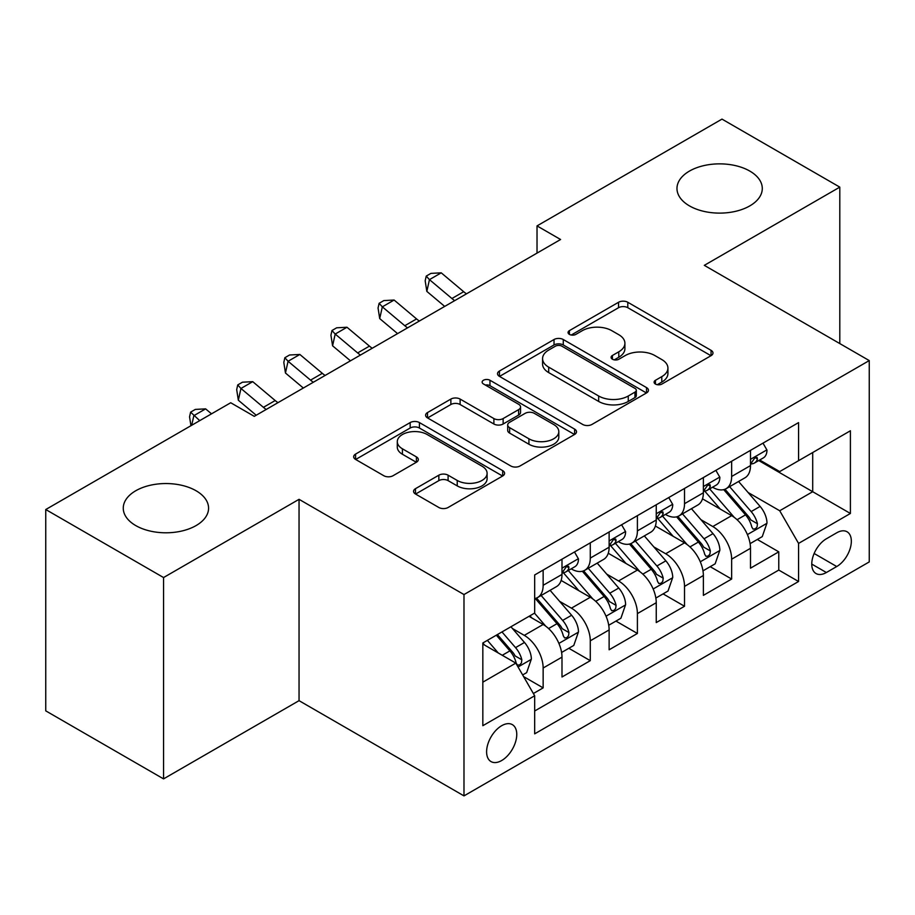 <?xml version="1.0" encoding="UTF-8"?>
<svg xmlns="http://www.w3.org/2000/svg" width="915" height="915" viewBox="0 0 915 915"><rect width="100%" height="100%" fill="white"/><g stroke="black" fill="none" stroke-linecap="round" stroke-linejoin="round"><path stroke-width="1.37" d="M655.437 384.048A4.575 2.642 0 0 0 661.911 384.048L711.058 355.672A6.542 3.774 0 0 0 712.979 353.007A6.542 3.774 0 0 0 711.058 350.331L627.804 302.27A6.542 3.774 0 0 0 618.551 302.27L569.404 330.635A4.575 2.642 0 0 0 568.055 332.511A4.575 2.642 0 0 0 569.404 334.375A4.575 2.642 0 0 0 575.878 334.375L582.237 330.704A20.931 12.089 0 0 1 611.838 330.704L618.78 334.707A20.931 12.089 0 0 1 624.911 343.262A20.931 12.089 0 0 1 618.78 351.806L612.421 355.478A4.575 2.642 0 0 0 611.083 357.342A4.575 2.642 0 0 0 612.421 359.218A4.575 2.642 0 0 0 618.895 359.218L625.254 355.546A20.931 12.089 0 0 1 654.854 355.546L661.797 359.549A20.931 12.089 0 0 1 667.927 368.093A20.931 12.089 0 0 1 661.797 376.637L655.437 380.308A4.575 2.642 0 0 0 654.099 382.184A4.575 2.642 0 0 0 655.437 384.048L655.437 380.308M196.073 490.76A42.65 24.625 0 0 0 149.591 485.419A42.65 24.625 0 0 0 123.262 508.168A42.65 24.625 0 0 0 135.763 525.587A42.65 24.625 0 0 0 182.245 530.917A42.65 24.625 0 0 0 208.574 508.168A42.65 24.625 0 0 0 196.073 490.76M749.785 171.071A42.65 24.625 0 0 0 703.303 165.741A42.65 24.625 0 0 0 676.974 188.49A42.65 24.625 0 0 0 689.475 205.898A42.65 24.625 0 0 0 735.957 211.239A42.65 24.625 0 0 0 762.287 188.49A42.65 24.625 0 0 0 749.785 171.071M501.683 760.525A21.331 12.318 120 0 0 515.614 741.722A21.331 12.318 120 0 0 512.343 724.634A21.331 12.318 120 0 0 501.683 725.698A21.331 12.318 120 0 0 487.752 744.49A21.331 12.318 120 0 0 491.012 761.577A21.331 12.318 120 0 0 501.683 760.525M415.49 488.667A6.542 3.774 0 0 0 413.569 491.344A6.542 3.774 0 0 0 415.49 494.009L438.845 507.493A6.542 3.774 0 0 0 448.098 507.493L502.678 475.983A6.542 3.774 0 0 0 504.588 473.318A6.542 3.774 0 0 0 502.678 470.642L419.413 422.57A6.542 3.774 0 0 0 410.172 422.57L355.58 454.08A6.542 3.774 0 0 0 353.67 456.757A6.542 3.774 0 0 0 355.58 459.422L383.797 475.72A6.542 3.774 0 0 0 393.05 475.72L416.405 462.235A6.542 3.774 0 0 0 418.327 459.559A6.542 3.774 0 0 0 416.405 456.894L402.417 448.808A17.499 10.099 0 0 1 397.293 441.671A17.499 10.099 0 0 1 408.09 432.338A17.499 10.099 0 0 1 427.168 434.522L481.976 466.17A17.499 10.099 0 0 1 487.1 473.318A17.499 10.099 0 0 1 476.303 482.651A17.499 10.099 0 0 1 457.237 480.455L448.098 475.182A6.542 3.774 0 0 0 438.845 475.182L415.49 488.667L415.49 494.009M299.045 499.327L163.556 577.548L45.75 509.529L45.75 710.864L163.556 778.882L299.045 700.661L463.985 795.89L463.985 594.556L299.045 499.327L299.045 700.661M839.798 343.571L839.798 187.129L704.31 265.35L869.25 360.579L463.985 594.556M839.798 187.129L721.981 119.11L537.025 225.902L537.025 253.1M45.75 509.529L230.717 402.749L254.279 416.348L560.586 239.501L537.025 225.902M582.695 424.446A6.542 3.774 0 0 0 591.948 424.446L646.528 392.935A6.542 3.774 0 0 0 648.449 390.259A6.542 3.774 0 0 0 646.528 387.594L563.274 339.522A6.542 3.774 0 0 0 554.021 339.522L499.441 371.032A6.542 3.774 0 0 0 497.52 373.697A6.542 3.774 0 0 0 499.441 376.374L582.695 424.446M485.316 385.043A4.575 2.642 0 0 1 489.96 385.684L489.96 380.24L574.609 429.112A6.542 3.774 0 0 1 576.519 431.788A6.542 3.774 0 0 1 574.609 434.453L520.029 465.975A6.542 3.774 0 0 1 510.776 465.975L427.511 417.903L427.511 412.562A6.542 3.774 0 0 0 425.601 415.227A6.542 3.774 0 0 0 427.511 417.903M427.511 412.562L450.866 399.077A6.542 3.774 0 0 1 460.119 399.077L493.894 418.567A6.542 3.774 0 0 0 503.136 418.567L518.633 409.623A6.542 3.774 0 0 0 520.555 406.946A6.542 3.774 0 0 0 518.633 404.281L483.486 383.98A4.575 2.642 0 0 1 482.136 382.115A4.575 2.642 0 0 1 484.961 379.668A4.575 2.642 0 0 1 489.96 380.24M533.365 693.524L543.144 687.874L523.597 676.585M512.469 628.536L524.295 635.365A26.661 15.395 60 0 1 543.144 668.019L561.993 657.13L561.993 676.997L590.278 660.664L568.833 648.289M559.591 601.327L571.429 608.155A26.661 15.395 60 0 1 590.278 640.809L609.127 629.92L609.127 649.787L637.4 633.466L615.955 621.079M606.714 574.117L618.551 580.956A26.661 15.395 60 0 1 637.4 613.599L656.249 602.722L656.249 622.577L684.523 606.256L663.078 593.881M653.836 546.918L665.674 553.747A26.661 15.395 60 0 1 684.523 586.389L703.372 575.512L703.372 595.368L731.645 579.046L731.645 559.191A26.661 15.395 -120 0 0 712.796 526.537L700.97 519.709M710.2 566.671L731.645 579.046M561.993 657.13A26.661 15.395 -120 0 0 543.144 624.488L529.007 616.321M609.127 629.92A26.661 15.395 -120 0 0 590.278 597.278L561.135 580.453M656.249 602.722A26.661 15.395 -120 0 0 637.4 570.068L608.258 553.243M703.372 575.512A26.661 15.395 -120 0 0 684.523 542.858L655.38 526.034M836.733 532.793L826.371 538.786A20.656 11.929 120 0 0 812.875 556.983A20.656 11.929 120 0 0 816.031 573.545A20.656 11.929 120 0 0 826.371 572.515L836.733 566.534A20.656 11.929 120 0 0 850.229 548.325A20.656 11.929 120 0 0 847.061 531.775A20.656 11.929 120 0 0 836.733 532.793M463.985 795.89L869.25 561.913L869.25 360.579M482.834 682.167L515.82 663.112L534.669 695.766L534.669 733.853L798.566 581.494L798.566 543.407L779.717 510.753L748.093 492.499M534.669 695.766L482.834 725.698L482.834 642.982L534.669 613.061L534.669 574.963L798.566 422.604L798.566 460.691L850.401 430.771L850.401 513.475L798.566 543.407M571.177 568.833L571.429 568.981A26.661 15.395 60 0 0 584.754 570.297L603.603 559.42A26.661 15.395 -120 0 0 609.127 547.216L609.127 531.981M618.3 541.634L618.551 541.772A26.661 15.395 60 0 0 631.876 543.098L650.725 532.21A26.661 15.395 -120 0 0 656.249 520.006L656.249 504.771M665.422 514.424L665.674 514.562A26.661 15.395 60 0 0 678.999 515.888L697.848 505A26.661 15.395 -120 0 0 703.372 492.796L703.372 477.561M534.669 711.001L778.768 570.068L778.768 551.837L750.494 568.169L750.494 548.302A26.661 15.395 -120 0 0 731.645 515.66L702.503 498.835M712.545 487.215L712.796 487.363A26.661 15.395 -120 0 0 726.121 488.679A26.661 15.395 -120 0 0 731.645 476.475L731.645 461.24M726.121 488.679L744.97 477.802A26.661 15.395 -120 0 0 750.494 465.598L750.494 450.352M543.144 570.068L543.144 585.303A26.661 15.395 60 0 1 537.631 597.506A26.661 15.395 60 0 1 534.669 598.582M537.631 597.506L556.48 586.629A26.661 15.395 -120 0 0 561.993 574.426L561.993 559.191M590.278 542.858L590.278 558.093A26.661 15.395 60 0 1 584.754 570.297M637.4 515.648L637.4 530.894A26.661 15.395 60 0 1 631.876 543.098M684.523 488.45L684.523 503.685A26.661 15.395 60 0 1 678.999 515.888M684.523 586.389L684.523 606.256M637.4 613.599L637.4 633.466M590.278 640.809L590.278 660.664M543.144 668.019L543.144 687.874M515.82 663.112L482.834 644.069M779.717 510.753L812.703 491.71L812.703 452.536L850.401 430.771M758.729 460.554L850.401 513.475M759.679 460.005L779.717 471.58L798.566 460.691M163.556 577.548L163.556 778.882M757.334 539.461L778.768 551.837M778.768 570.068L798.566 581.494M657.267 384.7L661.797 382.081A20.931 12.089 0 0 0 667.927 373.537L667.927 368.093M624.911 343.262L624.911 348.695A20.931 12.089 0 0 1 618.78 357.25L614.251 359.858M710.978 355.729L627.804 307.703A6.542 3.774 0 0 0 618.551 307.703L571.235 335.027M646.448 392.981L563.274 344.955A6.542 3.774 0 0 0 554.021 344.955L499.521 376.42M634.964 392.123A4.575 2.642 0 0 0 636.314 390.259A4.575 2.642 0 0 0 634.964 388.395L561.89 346.19A4.575 2.642 0 0 0 555.405 346.19L548.703 350.068A20.931 12.089 0 0 0 542.572 358.611A20.931 12.089 0 0 0 548.703 367.155L598.662 396.001A20.931 12.089 0 0 0 628.262 396.001L634.964 392.123L634.964 397.568A4.575 2.642 0 0 0 636.314 395.703L636.314 390.259M542.572 358.611L542.572 364.056A20.931 12.089 0 0 0 548.703 372.599L548.703 367.155M634.964 397.568L628.262 401.445A20.931 12.089 0 0 1 598.662 401.445L548.703 372.599M427.602 417.949L450.866 404.51L450.866 399.077M520.555 406.946L520.555 412.391A6.542 3.774 0 0 1 518.633 415.067L503.136 424.011A6.542 3.774 0 0 1 493.894 424.011L460.119 404.51A6.542 3.774 0 0 0 450.866 404.51M489.96 385.684L574.517 434.511M528.927 438.8A17.499 10.099 0 0 0 547.994 440.984A17.499 10.099 0 0 0 558.802 431.651A17.499 10.099 0 0 0 553.678 424.514L534.36 413.363A6.542 3.774 0 0 0 525.107 413.363L509.621 422.307A6.542 3.774 0 0 0 507.699 424.972A6.542 3.774 0 0 0 509.621 427.648L528.927 438.8L528.927 444.244A17.499 10.099 0 0 0 547.994 446.428A17.499 10.099 0 0 0 558.802 437.096L558.802 431.651M507.699 424.972L507.699 430.416A6.542 3.774 0 0 0 509.621 433.092L509.621 427.648M528.927 444.244L509.621 433.092M487.1 473.318L487.1 478.751A17.499 10.099 0 0 1 476.303 488.084A17.499 10.099 0 0 1 457.237 485.899L448.098 480.627A6.542 3.774 0 0 0 438.845 480.627L415.57 494.066M397.293 441.671L397.293 447.115A17.499 10.099 0 0 0 402.417 454.252L402.417 448.808M416.325 462.281L402.417 454.252M502.587 476.04L419.413 428.014A6.542 3.774 0 0 0 410.172 428.014L355.672 459.479M750.106 543.636L762.275 536.602L766.987 523.003A17.66 10.191 -120 0 0 760.113 506.418L738.577 481.484M734.265 517.375L709.663 488.885M720.265 509.083L705.98 492.545A42.319 24.43 -120 0 0 704.664 491.069M723.719 489.639L745.508 514.848A17.66 10.191 60 0 1 751.798 527.017L753.079 529.11L755.47 528.779L757.071 526.834L757.448 523.757A17.66 10.191 -120 0 0 751.158 511.588L729.621 486.654M725 489.228L748.401 516.323A9.001 5.193 60 0 1 750.677 519.834L757.448 523.757M762.984 443.146L766.987 450.089A17.66 10.191 60 0 1 763.327 457.9L754.383 463.07A17.66 10.191 -120 0 0 757.448 458.998L757.082 457.431L754.875 457.877L751.798 462.269A17.66 10.191 60 0 1 750.494 464.774M751.089 463.894L751.158 463.894A17.66 10.191 -120 0 0 754.383 463.07M454.686 300.646A33.317 19.238 60 0 1 451.907 298.507L429.455 279.635L426.836 291.393L444.701 306.411M466.467 293.841A33.317 19.238 60 0 1 463.688 291.713L441.236 272.83L429.455 279.635L426.23 276.101L430.942 273.379L441.236 272.83M426.836 291.393L425.178 280.802L426.23 276.101M702.972 570.846L715.153 563.812L719.865 550.212A17.66 10.191 -120 0 0 712.991 533.628L691.454 508.694M687.142 544.585L662.529 516.094M673.143 536.293L658.857 519.754A42.319 24.43 -120 0 0 657.542 518.279M676.597 516.849L698.374 542.057A17.66 10.191 60 0 1 704.676 554.227L705.957 556.32L708.347 555.988L709.937 554.044L710.326 550.956A17.66 10.191 -120 0 0 704.035 538.798L682.499 513.864M677.878 516.437L701.279 543.521A9.001 5.193 60 0 1 703.543 547.044L710.326 550.956M655.849 598.055L668.03 591.021L672.742 577.411A17.66 10.191 -120 0 0 665.857 560.838L644.332 535.904M640.02 571.795L615.406 543.304M626.009 563.491L611.735 546.964A42.319 24.43 -120 0 0 610.419 545.489M629.474 544.048L651.251 569.267A17.66 10.191 60 0 1 657.553 581.437L658.834 583.53L661.225 583.187L662.815 581.254L663.203 578.166A17.66 10.191 -120 0 0 656.913 565.996L635.376 541.074M630.755 543.636L654.156 570.731A9.001 5.193 60 0 1 656.421 574.254L663.203 578.166M608.727 625.254L620.908 618.231L625.62 604.621A17.66 10.191 -120 0 0 618.734 588.036L597.209 563.114M592.897 599.005L568.284 570.514M578.886 590.701L564.601 574.163A42.319 24.43 -120 0 0 563.297 572.699M582.352 571.257L604.129 596.477A17.66 10.191 60 0 1 610.431 608.635L611.712 610.728L614.091 610.396L615.692 608.452L616.081 605.375A17.66 10.191 -120 0 0 609.779 593.206L588.254 568.284M583.633 570.846L607.034 597.941A9.001 5.193 60 0 1 609.299 601.464L616.081 605.375M561.604 652.464L573.785 645.43L578.486 631.83A17.66 10.191 -120 0 0 571.612 615.246L550.087 590.312M545.763 626.203L534.497 613.153M531.764 617.911L529.934 615.795M535.229 598.467L557.006 623.675A17.66 10.191 60 0 1 563.297 635.845L564.589 637.938L566.968 637.606L568.57 635.662L568.958 632.585A17.66 10.191 -120 0 0 562.656 620.416L541.131 595.482M536.51 598.055L559.911 625.151A9.001 5.193 60 0 1 562.176 628.662L568.958 632.585M715.862 470.356L719.865 477.287A17.66 10.191 60 0 1 716.205 485.11L707.249 490.28A17.66 10.191 -120 0 0 710.326 486.208L709.96 484.641L707.752 485.076L704.676 489.468A17.66 10.191 60 0 1 703.372 491.984M703.967 491.103L704.035 491.103A17.66 10.191 -120 0 0 707.249 490.28M407.564 327.856A33.317 19.238 60 0 1 404.785 325.717L382.333 306.845L379.714 318.592L397.579 333.609M419.344 321.051A33.317 19.238 60 0 1 416.565 318.923L394.113 300.04L382.333 306.845L379.107 303.311L383.82 300.589L394.113 300.04M379.714 318.592L378.055 308.012L379.107 303.311M668.739 497.566L672.742 504.497A17.66 10.191 60 0 1 669.082 512.309L660.127 517.478A17.66 10.191 -120 0 0 663.203 513.418L662.837 511.851L660.63 512.286L657.553 516.678A17.66 10.191 60 0 1 656.249 519.194M656.833 518.313L656.913 518.313A17.66 10.191 -120 0 0 660.127 517.478M360.43 355.054A33.317 19.238 60 0 1 357.662 352.927L335.199 334.055L332.58 345.801L350.456 360.819M372.211 348.26A33.317 19.238 60 0 1 369.443 346.122L346.979 327.25L335.199 334.055L331.973 330.509L336.686 327.799L346.979 327.25M332.58 345.801L330.933 335.21L331.973 330.509M621.605 524.764L625.62 531.707A17.66 10.191 60 0 1 621.96 539.518L613.004 544.688A17.66 10.191 -120 0 0 616.081 540.616L615.704 539.049L613.496 539.495L610.431 543.887A17.66 10.191 60 0 1 609.127 546.404M609.71 545.512L609.779 545.512A17.66 10.191 -120 0 0 613.004 544.688M313.307 382.264A33.317 19.238 60 0 1 310.54 380.137L288.076 361.253L285.457 373.011L303.334 388.029M325.088 375.459A33.317 19.238 60 0 1 322.32 373.331L299.857 354.46L288.076 361.253L284.851 357.719L289.563 354.997L299.857 354.46M285.457 373.011L283.81 362.42L284.851 357.719M574.483 551.974L578.486 558.916A17.66 10.191 60 0 1 574.837 566.728L565.882 571.898A17.66 10.191 -120 0 0 568.958 567.826L568.581 566.259L566.374 566.705L563.297 571.097A17.66 10.191 60 0 1 561.993 573.602M562.588 572.721L562.656 572.721A17.66 10.191 -120 0 0 565.882 571.898M266.185 409.474A33.317 19.238 60 0 1 263.417 407.335L240.954 388.463L238.335 400.221L256.2 415.238M277.966 402.669A33.317 19.238 60 0 1 275.198 400.541L252.734 381.658L240.954 388.463L237.728 384.929L242.441 382.207L252.734 381.658M238.335 400.221L236.688 389.63L237.728 384.929M522.648 674.95L526.651 672.639L531.363 659.04A17.66 10.191 -120 0 0 524.489 642.456L510.936 626.764M498.275 652.99L487.375 640.363M484.641 645.121L482.834 643.028M496.319 635.193L509.884 650.885A17.66 10.191 60 0 1 516.174 663.055L517.467 665.148L519.846 664.816L521.447 662.872L521.836 659.784A17.66 10.191 -120 0 0 515.534 647.626L501.98 631.933M497.417 634.564L512.789 652.349A9.001 5.193 60 0 1 515.053 655.872L521.836 659.784M211.514 413.832L205.612 408.868L193.831 415.673L191.692 425.269M199.733 420.637L190.606 412.139L195.318 409.417L205.612 408.868M190.938 425.704L189.554 416.84L190.606 412.139M524.295 635.365L543.144 624.488M571.429 608.155L590.278 597.278M618.551 580.956L637.4 570.068M665.674 553.747L684.523 542.858M712.796 526.537L731.645 515.66M731.645 476.475L750.494 465.598M543.144 585.303L561.993 574.426M590.278 558.093L609.127 547.216M637.4 530.894L656.249 520.006M684.523 503.685L703.372 492.796M731.645 559.191L750.494 548.302M814.133 553.484L836.733 566.534M811.754 564.086L826.371 572.515M661.797 382.081L661.797 376.637M612.421 359.218L612.421 355.478M618.78 357.25L618.78 351.806M569.404 334.375L569.404 330.635M618.551 307.703L618.551 302.27M627.804 307.703L627.804 302.27M711.058 355.672L711.058 350.331M499.441 376.374L499.441 371.032M554.021 344.955L554.021 339.522M563.274 344.955L563.274 339.522M646.528 392.935L646.528 387.594M598.662 401.445L598.662 396.001M628.262 401.445L628.262 396.001M460.119 404.51L460.119 399.077M493.894 424.011L493.894 418.567M503.136 424.011L503.136 418.567M518.633 415.067L518.633 409.623M574.609 434.453L574.609 429.112M438.845 480.627L438.845 475.182M448.098 480.627L448.098 475.182M457.237 485.899L457.237 480.455M416.405 462.235L416.405 456.894M355.58 459.422L355.58 454.08M410.172 428.014L410.172 422.57M419.413 428.014L419.413 422.57M502.678 475.983L502.678 470.642M747.406 534.577L766.873 523.346M751.158 511.588L760.113 506.418M737.078 519.72L745.508 514.848M766.873 449.883L750.494 459.341M451.907 298.507L463.688 291.713M755.172 457.683L757.448 458.998M700.284 561.787L719.75 550.544M704.035 538.798L712.991 533.628M689.956 546.918L698.374 542.057M653.161 588.997L672.628 577.754M656.913 565.996L665.857 560.838M642.833 574.128L651.251 569.267M606.039 616.195L625.494 604.964M609.779 593.206L618.734 588.036M595.711 601.338L604.129 596.477M558.905 643.405L578.372 632.174M562.656 620.416L571.612 615.246M548.577 628.548L557.006 623.675M719.75 477.092L703.372 486.54M404.785 325.717L416.565 318.923M708.05 484.893L710.326 486.208M672.628 504.291L656.249 513.75M357.662 352.927L369.443 346.122M660.927 512.103L663.203 513.418M625.494 531.501L609.127 540.959M310.54 380.137L322.32 373.331M613.805 539.301L616.081 540.616M578.372 558.71L561.993 568.169M263.417 407.335L275.198 400.541M566.671 566.511L568.958 567.826M518.05 666.989L531.249 659.372M515.534 647.626L524.489 642.456M502.255 655.289L509.884 650.885"/></g></svg>

